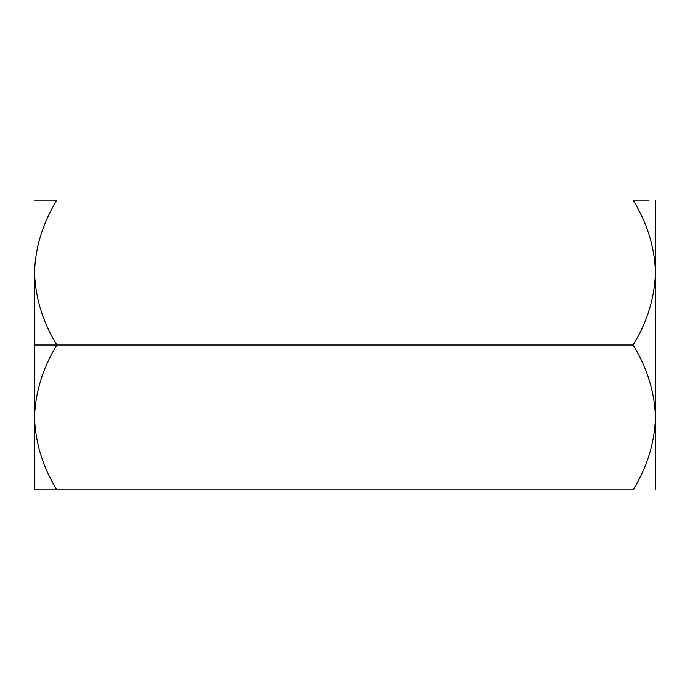 <?xml version="1.0" encoding="UTF-8"?>
<svg xmlns="http://www.w3.org/2000/svg" width="690" height="690" viewBox="0 0 690 690"><rect width="100%" height="100%" fill="white"/><g stroke="black" fill="none" stroke-linecap="round" stroke-linejoin="round"><path stroke-width="1.03" d="M633.084 200.1C647.168 222.956 654.646 247.106 655.5 272.55L655.5 489.9L655.5 272.55C654.568 298.296 647.091 322.446 633.084 345C647.168 367.856 654.646 392.006 655.5 417.45C654.568 443.196 647.091 467.346 633.084 489.9L56.916 489.9L633.084 489.9C647.091 467.346 654.568 443.196 655.5 417.45C654.646 392.006 647.168 367.856 633.084 345L34.5 345L34.5 272.55C35.354 247.106 42.832 222.956 56.916 200.1L34.5 200.1L56.916 200.1C42.832 222.956 35.354 247.106 34.5 272.55L34.5 345L56.916 345C42.909 322.446 35.431 298.296 34.5 272.55C35.431 298.296 42.909 322.446 56.916 345L633.084 345C647.091 322.446 654.568 298.296 655.5 272.55C654.646 247.106 647.168 222.956 633.084 200.1L649.143 200.1M56.916 489.9L34.5 489.9L56.916 489.9C42.909 467.346 35.431 443.196 34.5 417.45C35.431 443.196 42.909 467.346 56.916 489.9M655.284 424.307L655.034 427.455M34.966 427.455L34.716 424.307M56.916 200.1L53.475 200.1M56.916 345C42.832 367.856 35.354 392.006 34.5 417.45C35.354 392.006 42.832 367.856 56.916 345M655.5 272.55L655.5 200.1L655.5 272.55M34.5 345L34.5 489.9L34.5 345"/></g></svg>
